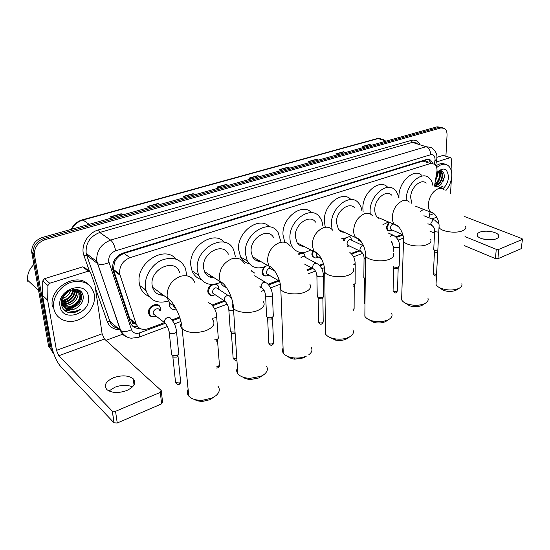 <?xml version="1.0" encoding="UTF-8"?>
<svg xmlns="http://www.w3.org/2000/svg" width="550" height="550" viewBox="0 0 550 550"><rect width="100%" height="100%" fill="white"/><g stroke="black" fill="none" stroke-linecap="round" stroke-linejoin="round"><path stroke-width="0.82" d="M390.033 231.069L387.303 230.443L386.327 227.425L388.719 222.042M361.061 241.512L358.6 240.584M312.586 256.768L311.816 254.176L312.599 250.8M266.736 275.88C264.914 276.258 263.539 275.701 262.611 274.202L262.034 272.051L263.643 267.163M212.953 295.412C210.705 295.797 209.117 295.02 208.189 293.067L207.824 291.521C207.783 288.551 209.069 286.192 211.674 284.439M169.139 306.522L169.434 302.218M154.151 316.752C151.374 317.116 149.566 316.051 148.713 313.548L148.569 312.792C147.462 305.944 158.661 301.049 160.222 307.622L160.428 308.866M434.493 186.134L437.016 170.899C437.119 167.812 436.315 165.564 434.617 164.161L430.375 163.536L130.006 257.654C122.437 260.941 119.027 266.454 119.783 274.189L136.097 323.757C138.291 328.811 142.347 330.454 148.266 328.68L164.498 322.664M116.325 259.064L119.859 255.489L116.325 259.064L114.531 262.178L113.403 269.376L113.671 270.373L129.745 318.519L133.822 323.379L136.324 324.363M379.349 218.027L378.785 218.329M341.88 231.151L341.048 231.564M301.744 245.211L300.589 245.712M258.631 260.294L257.097 260.879M212.163 276.526L210.196 277.173M198.598 275.316L197.78 274.656M161.858 294.071L159.431 294.724M146.266 291.39L144.079 288.764M427.632 161.824L425.659 160.868L422.984 161.054L123.977 253.385L119.859 255.489M429.021 217.8L430.052 211.908M171.841 319.935L179.623 317.048M212.087 305.009L223.939 300.616M260.136 287.189L260.638 287.004M268.029 284.261L278.197 280.493M306.934 269.83L311.829 268.015M319.268 265.258L323.482 263.697M351.093 253.454L358.882 250.566M395.697 236.913L402.297 234.465M343.337 240.343L344.609 238.164M349.601 236.335L351.086 237.964M298.361 254.038C300.761 252.216 302.734 252.223 304.288 254.045L304.782 255.021M251.336 270.71L254.114 272.601M216.226 283.924L218.219 285.945L218.556 287.059M432.726 163.343L430.657 160.119L426.463 159.5L122.939 253.096C115.411 256.321 112.007 261.772 112.743 269.459L130.501 322.747C132.103 326.789 135.197 328.653 139.789 328.336M428.409 159.266L430.836 162.896M440.694 173.786C440.357 178.234 438.756 182.098 435.896 185.371C438.756 182.098 440.357 178.234 440.694 173.786L440.646 171.469L440.694 173.786M435.428 185.859L435.05 186.216L435.428 185.859M440.536 170.658L440.632 171.353L440.536 170.658M53.776 353.788L51.253 349.037L34.348 254.224C34.485 247.115 38.115 242.248 45.231 239.621L440.866 127.937L444.352 128.356C446.249 129.676 447.15 132 447.04 135.321L445.913 156.159M123.09 334.043L105.937 340.354M52.862 352.763L49.933 347.662L48.613 346.294L31.659 251.914C31.79 244.846 35.392 240.013 42.481 237.414L437.071 126.837L442.344 127.751L438.962 127.387L43.856 238.514L438.962 127.387L440.866 127.937M31.811 253.103L33.144 254.251L33 253.062C33.131 245.974 36.747 241.127 43.856 238.514C36.747 241.127 33.131 245.974 33 253.062L49.933 347.662L33.144 254.251L34.492 255.413M438.831 171.311L438.852 173.154L438.831 171.311M138.112 327.058L132.282 325.786M65.292 310.991L66.378 310.881M70.957 309.629L72.751 308.777M82.184 293.281C81.029 299.991 77.206 305.009 70.703 308.344M440.213 173.944L440.103 170.692M122.547 214.974L121.213 213.758L110.282 216.803L112.001 217.931M122.959 214.864L121.213 213.758M159.514 204.621L158.139 203.452L147.799 206.339L149.593 207.398M159.954 204.49L158.139 203.452M194.528 194.803L193.112 193.689L183.308 196.426L185.171 197.429M194.996 194.673L193.112 193.689M227.728 185.501L226.284 184.436L216.982 187.028L218.907 187.976M228.222 185.364L226.284 184.436M370.996 145.358L369.456 144.485L362.161 146.52L364.265 147.242M371.566 145.2L369.456 144.485M345.022 152.632L343.496 151.731L335.851 153.863L337.934 154.619M345.579 152.481L343.496 151.731M317.804 160.263L316.291 159.321L308.282 161.556L310.331 162.353M318.347 160.112L316.291 159.321M289.252 168.259L287.76 167.282L279.352 169.627L281.359 170.472M289.781 168.114L287.76 167.282M259.263 176.667L257.792 175.642L248.958 178.111L250.924 179.004M259.779 176.522L257.792 175.642M438.769 171.215L438.749 171.958L438.769 171.215M437.071 126.837L440.454 127.201M482.714 238.947L492.614 239.676M496.32 238.769C498.307 237.909 499.125 236.857 498.768 235.599C497.942 231.976 485.313 229.769 479.758 232.217C477.675 233.083 476.836 234.169 477.228 235.476C478.06 239.044 490.806 241.285 496.32 238.769M436.315 162.002L450.189 157.651L443.107 155.382L450.443 157.616M436.831 157.321L443.107 155.382M522.466 239.264L521.214 248.662L522.486 239.051L521.84 238.549L464.729 216.597M497.929 258.713L495.454 258.631L496.251 249.329L498.74 249.404L497.929 258.713L521.214 248.662M429.976 231.248L434.555 233.159M464.386 245.637L495.454 258.631M498.74 249.404L522.129 239.525M496.251 249.329L464.991 236.596M450.539 193.524L451.364 179.224M451.715 173.161L451.949 168.809L451.199 158.565L450.801 157.726L450.189 157.651M438.116 171.442L437.938 173.855M436.707 167.578C440.832 163.996 444.572 163.274 447.927 165.412C450.691 167.571 451.969 171.139 451.77 176.124C451.33 181.589 449.371 186.381 445.892 190.492M436.054 165.894C439.368 163.488 442.42 162.951 445.204 164.285M440.055 188.141L442.248 186.546L439.099 187.798M435.373 186.381C437.394 186.842 439.354 186.065 441.244 184.058C438.907 186.643 436.714 187.275 434.651 185.948L434.541 185.859M441.244 184.058L444.393 177.127C444.173 170.803 441.664 169.228 436.858 172.404C443.671 166.733 447.549 168.334 448.498 177.21C448.044 182.029 446.153 185.886 442.819 188.788M434.576 185.68C438.577 184.642 441.038 181.555 441.966 176.433C442.166 174.061 441.65 172.343 440.419 171.277L439.526 170.816M434.596 185.907C438.845 185.226 441.492 182.133 442.551 176.639C442.75 174.261 442.241 172.542 441.011 171.483L439.292 170.885M434.885 183.872C437.532 181.926 439.12 179.176 439.636 175.629L438.707 171.126M434.782 184.47C437.8 182.655 439.608 179.774 440.213 175.828L439.01 170.995M435.579 179.843L437.312 174.824L437.174 172.129M435.346 181.211L437.889 175.024L437.601 171.792M437.814 172.618L437.724 171.696M440.131 173.36L439.663 170.912M442.454 174.109L441.574 170.789M439.691 171.999L439.402 170.892M442.021 172.762L441.299 170.72M442.874 181.796L444.386 177.21M439.931 188.1L442.248 186.546M456.885 289.747L455.778 290.359C451.921 291.789 447.721 291.768 443.183 290.304L439.422 287.602M436.164 282.026L436.033 284.405C436.714 286 438.474 287.347 441.327 288.447C447.542 290.455 453.296 290.482 458.59 288.53L459.621 288.001C461.608 286.777 462.337 285.361 461.821 283.766M426.174 183.123C421.018 178.138 410.658 187.605 410.644 197.478L411.868 203.493M406.271 200.475L406.271 198.962C406.264 184.504 421.417 170.589 428.979 177.788C431.069 179.548 432.389 182.146 432.946 185.57M398.956 198L398.929 196.096C398.853 181.748 413.93 167.984 421.527 175.147M416.212 206.697L417.01 206.759M423.589 209.357L420.654 211.248M422.854 304.865L421.616 305.553C417.993 306.955 414.006 307.051 409.654 305.841L405.226 303.029M401.706 296.876L401.617 299.75C402.497 301.572 404.607 303.029 407.949 304.129C413.916 305.779 419.382 305.649 424.346 303.738L425.597 303.091C427.838 301.661 428.615 300.032 427.928 298.203M391.662 195.133C386.237 189.193 374.557 199.107 374.77 209.646C374.756 212.829 375.567 215.318 377.204 217.106L381.796 219.072M370.239 213.984L370.102 211.234C369.744 195.8 386.829 181.232 394.79 189.805C396.825 191.744 398.097 194.432 398.606 197.863M363.11 211.633L362.856 208.154C362.436 192.837 379.431 178.441 387.42 186.972M388.527 221.959L382.91 224.689M379.019 217.883L378.489 218.157M386.485 321.021L385.103 321.791C381.741 323.139 378.015 323.359 373.918 322.438L368.727 319.571M364.891 312.764L364.849 316.229C366.004 318.299 368.521 319.846 372.405 320.884C378.022 322.135 383.137 321.839 387.736 319.997L389.263 319.192C391.786 317.515 392.597 315.638 391.696 313.555M354.881 208.099C349.25 200.963 335.906 211.331 336.414 222.661L338.607 229.618C340.065 231.371 341.928 232.238 344.183 232.231M332.131 229.556L331.416 224.359C330.632 207.769 350.137 192.534 358.408 202.826C360.339 204.951 361.529 207.721 361.969 211.138M325.181 226.683L324.301 221.045C323.462 204.758 342.533 189.709 350.948 199.574M351.031 235.441C347.923 237.559 344.822 238.508 341.736 238.294M341.543 230.993L340.697 231.385M347.524 338.332L345.978 339.185C342.918 340.457 339.501 340.787 335.741 340.182L329.691 337.336M325.442 329.801L325.497 333.96C326.982 336.284 329.966 337.893 334.455 338.779C339.618 339.611 344.3 339.157 348.501 337.425L350.398 336.401C353.231 334.428 354.062 332.262 352.894 329.904M315.604 222.152C309.884 213.531 294.436 224.338 295.302 236.61L297.151 242.839C298.815 245.19 301.063 246.352 303.903 246.324M310.819 249.886C303.284 254.176 297.192 253.33 292.545 247.356C290.943 244.887 290.077 241.911 289.939 238.425C288.619 220.461 311.19 204.593 319.612 217.023C321.393 219.326 322.444 222.166 322.774 225.548M284.797 242.296L282.996 234.85C281.676 217.869 302.445 202.125 311.575 212.692M301.393 245.032L300.183 245.527M283.078 348.123C282.15 349.8 282.212 351.45 283.271 353.079C285.154 355.658 288.661 357.266 293.769 357.906C298.389 358.332 302.576 357.748 306.343 356.146L303.964 357.871L294.8 359.157C291.727 358.799 289.403 357.899 287.829 356.462M273.543 237.462C267.933 227.019 249.817 238.191 251.137 251.591L252.539 256.802C254.361 259.944 257.063 261.491 260.652 261.449M267.575 265.409C258.823 269.823 252.072 268.324 247.314 260.927L245.362 253.55C243.382 233.922 269.844 217.518 278.128 232.581L280.748 241.251M249.219 263.697C245.451 262.831 242.577 260.604 240.597 257.008L238.624 249.686C236.748 231.873 259.614 215.373 269.466 226.875M258.273 260.088L256.609 260.679M308.756 354.805C311.884 352.481 312.709 349.999 311.224 347.373M263.484 374.914L258.72 377.994L250.718 379.486C247.363 379.356 244.736 378.551 242.839 377.087M237.442 367.909C236.328 369.93 236.459 371.876 237.827 373.746C240.185 376.544 244.221 378.084 249.941 378.359L260.927 376.317L264.048 374.516C267.451 371.779 268.228 368.967 266.372 366.087M228.353 254.203C223.169 241.574 201.678 252.979 203.548 267.74L204.442 271.562C206.333 275.708 209.522 277.764 214.026 277.729M220.481 282.37C210.389 286.522 203.074 284.116 198.536 275.151L197.319 269.851C194.521 248.229 225.906 231.481 233.592 249.707L235.482 256.905M201.121 279.517C196.914 278.149 193.896 275.282 192.074 270.916L190.85 265.657C188.292 246.854 213.792 229.536 224.366 242.268M211.805 276.299L209.619 276.952M214.624 396.619L209.859 399.719L203.026 401.308C199.458 401.452 196.556 400.806 194.329 399.382M188.121 389.359C186.821 391.772 187.041 394.02 188.788 396.117C191.641 399.08 196.206 400.462 202.476 400.283L211.86 398.111L215.971 395.622C219.567 392.425 220.227 389.283 217.958 386.203M179.589 272.546C175.306 257.379 149.579 268.806 152.13 285.182L152.529 287.238C154.282 292.559 157.953 295.254 163.536 295.309M168.616 300.96C157.279 304.171 149.703 300.554 145.887 290.111L145.392 287.464C144.1 277.111 151.442 264.749 161.549 260.212C172.968 256.149 180.971 258.933 185.563 268.586L186.739 275.763M148.947 296.374C144.299 294.367 141.233 290.751 139.755 285.532L139.253 282.906C135.864 262.907 164.725 244.716 175.952 259.057M161.494 293.81L158.744 294.47M145.998 290.524L145.193 289.596M437.786 250.986L434.631 250.573L433.744 249.336M437.711 252.436L435.126 252.175L434.445 251.384M392.006 229.969L391.022 229.536L390.473 227.831C390.782 225.637 391.758 224.379 393.422 224.056M391.346 230.594L387.97 230.374L387.056 227.542L389.455 222.358M398.97 266.523L397.54 268.599L394.281 268.489L393.663 267.657M399.685 247.005L399.176 266.118C398.2 267.403 396.371 267.651 393.697 266.853M348.755 245.671L347.545 245.08L347.05 243.499C347.813 240.178 349.271 239.058 351.416 240.13L363.165 245.699M365.262 278.699L364.189 278.183L363.853 277.069M343.881 241.099L345.923 237.875M349.044 236.637L350.797 237.566L351.649 240.24M364.189 278.183L364.65 279.235M349.064 245.816L347.277 246.675M354.97 284.075L354.296 285.478L353.059 286.392M355.224 283.553L353.066 284.907M317.962 256.85L316.566 256.121L316.216 253.777M318.299 257.022L317.735 257.345C315.893 258.328 314.407 258.122 313.287 256.74L312.558 254.313L313.294 251.157M301.001 257.682C302.479 256.121 303.779 255.936 304.886 257.125L316.051 263.044M323.888 295.969C322.829 297.605 320.822 297.956 317.873 297.014L317.24 295.577M298.836 254.643C301.118 252.842 303.009 252.808 304.507 254.554L305.216 256.953M323.599 296.587L322.08 298.843L318.636 298.712L318.12 297.811M268.496 274.808L266.784 273.804L266.447 272.58C266.812 269.761 268.166 268.366 270.518 268.386M268.874 275.034C266.502 276.409 264.66 276.141 263.34 274.223L262.79 272.202C262.769 270.036 263.601 268.159 265.279 266.558M273.481 315.913C272.401 317.811 270.284 318.251 267.128 317.24L266.564 315.707M251.838 271.356L254.279 273.109M273.137 316.711L271.542 319.096L268.008 318.966L267.527 318.017M254.808 275.069L254.801 275.743M214.61 294.36L212.554 292.985L212.348 292.098C213.524 287.801 215.476 286.756 218.212 288.963L228.078 295.446M235.049 332.138L230.911 331.829L230.333 331.354L230.244 330.144M215.071 294.669C212.266 296.038 210.217 295.529 208.931 293.136L208.587 291.679C208.766 287.808 210.65 285.347 214.232 284.295M214.39 284.274C216.239 284.123 217.559 284.852 218.343 286.461L218.687 289.272M235.153 333.671L231.839 333.548L231.275 332.502M218.488 337.645C218.302 339.006 216.893 339.769 214.266 339.948M218.096 338.649L216.397 341.192M176.172 308.894C173.133 310.049 171.043 309.293 169.902 306.639L170.039 302.954M175.904 308.385L173.649 306.707L175.897 308.378M155.657 315.728L153.203 313.438C152.584 309.574 158.909 306.797 159.775 310.53M178.963 353.244C178.131 355.472 175.924 356.201 172.329 355.424L171.641 354.942L171.49 353.513M156.193 316.147C152.873 317.439 150.631 316.614 149.483 313.686L149.346 312.971C148.308 306.549 158.812 301.95 160.277 308.124L160.325 310.949M178.537 354.413L176.756 357.081L173.339 357.129L172.645 355.953M108.941 390.995L114.895 387.234C121.557 384.821 127.414 384.718 132.474 386.939M126.754 390.527C134.317 386.842 136.469 382.944 133.217 378.819C128.432 375.299 121.873 374.942 113.527 377.733C105.71 381.391 103.517 385.378 106.961 389.689C111.87 393.112 118.47 393.394 126.754 390.527M49.706 283.264L47.898 285.546L47.706 300.554L42.604 295.776L42.763 280.913L44.55 278.664L49.706 283.264L88.213 271.184L82.768 266.839L84.961 267.809L89.1 271.102M44.55 278.664L82.768 266.839M42.604 295.776L51.418 345.139C53.357 354.248 56.458 361.398 60.713 366.589L114.008 422.819L112.276 411.111L58.816 355.74L56.464 350.336L47.706 300.554M161.356 391.572L162.553 401.967L161.624 403.858L160.297 392.391L161.233 390.534L104.452 339.013L102.114 333.802L94.958 285.099L90.42 272.161L88.213 271.184M112.276 411.111L115.541 411.304L117.246 423.012L161.624 403.858M117.246 423.012L114.008 422.819M115.541 411.304L160.297 392.391M27.747 281.304L27.582 280.163C27.136 274.347 29.226 269.122 33.866 264.502M53.763 308.289L53.57 306.845C52.573 296.704 61.036 285.196 71.699 282.116C83.703 279.744 91.231 283.766 94.27 294.174L94.373 294.8C95.92 304.81 88.083 316.566 77.371 320.224C66.694 324.026 55.488 318.601 53.763 308.289M52.374 306.982L52.188 305.546C49.644 287.533 76.746 272.023 88.158 284.322M71.528 312.902C74.834 312.723 77.859 311.479 80.596 309.169C74.614 312.462 69.417 312.063 65.017 307.959C69.754 311.046 74.587 310.296 79.516 305.718C82.211 302.94 83.435 299.894 83.201 296.567C82.218 282.927 58.692 290.909 61.394 304.466C62.528 309.781 65.904 312.593 71.528 312.902M88.433 296.773C91.774 313.294 62.418 323.51 60.005 306.212C56.499 289.039 86.735 279.476 88.433 296.773M61.339 303.964C66.041 313.713 83.442 305.621 81.558 295.625L81.551 295.563C80.871 291.954 78.684 289.843 74.992 289.245M61.428 304.673C67.877 310.963 81.4 302.637 79.771 294.085L78.155 290.29M62.721 304.796C69.788 307.464 79.303 299.619 77.997 292.559L77.062 289.754M62.315 303.552C69.396 305.044 77.371 297.543 76.237 291.046L75.831 289.382M62.081 302.143C70.132 301.097 74.271 296.904 74.491 289.548L74.442 289.245M62.074 300.52C68.482 299.083 72.064 295.384 72.827 289.403M62.398 298.561C66.784 297.021 69.596 294.14 70.833 289.926M63.484 295.824L67.939 291.349M81.111 295.24L81.104 295.178C80.699 292.511 79.262 290.599 76.801 289.451M61.648 300.011L61.779 302.686C62.893 310.365 73.92 311.919 79.516 305.718M63.552 295.694L62.136 302.624L65.017 307.959M79.331 293.707L77.894 290.146M77.963 290.07L77.529 289.63M77.557 292.181L76.766 289.644M75.804 290.668L75.501 289.314M62.934 296.979L69.149 290.654M62.047 301.579C68.736 299.729 72.696 295.625 73.934 289.272M62.267 303.339C70.441 301.661 74.931 297.007 75.742 289.362M63.222 304.941C72.318 303.332 77.055 298.32 77.44 289.912M78.808 290.125L79.131 290.874L79.008 290.228M66.598 308.089C74.828 307.972 82.115 299.434 80.898 292.387L80.706 291.418M64.089 309.959L70.991 311.211M63.112 296.574L68.716 290.888M62.047 301.345C68.523 299.482 72.401 295.467 73.686 289.293M62.219 303.132C70.228 301.428 74.662 296.821 75.522 289.321M62.707 304.755C70.675 304.776 77.963 296.876 77.227 289.822M65.986 307.904C74.319 308.041 81.936 299.372 80.678 292.201L80.479 291.218M63.917 309.788L70.221 311.059M67.464 312.159C71.947 313.397 76.326 312.4 80.596 309.169M113.231 262.666L114.531 262.178M425.659 160.868L425.659 159.748M430.526 162.793L430.526 161.968M131.161 324.246L133.822 323.379M119.652 255.551L119.522 254.691M422.984 161.054L430.375 163.536M129.745 318.519L136.097 323.757M113.671 270.373L120.065 275.206M123.977 253.385L130.006 257.654M434.39 164.003L435.064 159.679C434.967 155.897 433.503 154.248 430.657 154.722L115.617 250.821C110.818 252.794 108.501 256.252 108.659 261.209L131.498 329.677C132.949 332.998 135.644 334.063 139.583 332.881L164.883 323.482M127.971 337.349C124.279 336.332 121.756 334.008 120.416 330.378L96.731 260.803C96.367 250.876 101.001 243.973 110.632 240.096L426.044 146.706L431.413 147.469C435.552 150.782 437.353 154.254 436.831 157.884M89.451 271.184L83.944 255.558C80.211 245.994 87.828 232.609 98.546 229.873L411.242 140.401L412.362 142.368L426.044 146.706C428.993 148.039 430.533 150.714 430.657 154.722M115.617 250.821C114.737 245.822 113.073 242.248 110.632 240.096L99.756 232.478C90.255 236.225 85.718 242.969 86.123 252.718L86.769 255.331L97.659 263.656C100.547 264.969 104.321 264.598 108.969 262.543M411.242 140.401C414.748 139.528 417.498 140.628 419.478 143.694M417.732 143.144L412.362 142.368L99.756 232.478L98.546 229.873M119.598 329.67C113.493 329.601 109.354 326.858 107.167 321.447L95.391 288.042M45.231 239.621L42.481 237.414M51.253 349.037L49.933 347.662M83.944 255.558L86.701 255.282L86.247 253.433L96.855 261.532L120.704 330.598L109.863 321.276C111.32 325.112 114.056 327.47 118.078 328.357M117.996 328.288C113.781 327.422 111.045 325.064 109.794 321.221L86.701 255.282L109.863 321.276L107.167 321.447M172.459 320.664L179.905 317.9M212.692 305.718L224.593 301.29M260.404 287.98L261.477 287.588M268.627 284.928L279.111 281.029L279.744 281.717M307.196 270.593L312.764 268.524M319.846 265.891L323.716 264.454M351.67 254.066L359.844 251.027M396.268 237.497L402.951 235.008M139.583 332.881C139.851 335.28 139.542 336.751 138.662 337.294L131.381 338.209C130.213 338.126 124.967 337.618 120.704 330.598C123.53 332.097 127.132 331.788 131.498 329.677M167.427 326.514L138.394 337.391M434.94 160.806L436.659 159.981L436.803 158.641M132.399 322.376L133.808 321.867M131.024 320.918L132.158 320.506M71.225 229.357C73.597 224.531 77.289 221.361 82.301 219.849L82.981 220C78.073 221.471 74.339 224.544 71.796 229.199M383.735 139.397L377.293 138.538L82.404 219.821M386.121 141.116L378.228 138.545L82.981 220L89.176 224.324M249.294 178.262L258.081 175.808M279.696 169.771L288.056 167.441M308.639 161.693L316.594 159.472M336.215 153.993L343.798 151.876M362.526 146.644L369.758 144.623M217.319 187.192L226.566 184.607M183.631 196.597L193.387 193.875M148.108 206.518L158.407 203.644M110.584 217.002L121.474 213.957M431.915 218.962L436.734 217.195M429.481 215.229L433.826 213.654M439.086 171.751L439.079 173.229M444.049 189.585C442.441 188.258 440.509 187.956 438.261 188.678C432.575 191.366 429.268 196.577 428.34 204.318C428.237 207.831 429.069 210.464 430.849 212.218L433.943 213.668M465.664 226.579C466.29 228.264 465.19 229.687 462.371 230.849C455.469 233.805 440.447 231.44 439.024 227.253L439.113 225.163M409.351 202.084C407.516 200.379 405.268 199.946 402.593 200.798C396.529 203.637 393.085 209.041 392.26 216.996C392.219 220.241 393.009 222.764 394.625 224.572L398.234 226.476M430.732 239.621C431.551 241.574 430.334 243.231 427.068 244.592C419.932 247.624 405.295 245.417 403.521 241.106L403.562 238.597M372.316 215.586C370.246 213.379 367.606 212.774 364.402 213.778C357.919 216.789 354.324 222.393 353.623 230.581C353.636 233.482 354.351 235.84 355.754 237.648L359.954 240.164M393.312 253.516C394.391 255.784 393.03 257.716 389.228 259.318C381.872 262.426 367.661 260.404 365.509 256.018L365.482 253.014M332.709 230.244C330.399 227.37 327.298 226.524 323.407 227.707C316.456 230.904 312.702 236.727 312.146 245.156L313.94 251.494L318.808 254.829M353.134 268.359C354.537 270.978 353.018 273.24 348.576 275.137C341.007 278.307 327.278 276.526 324.713 272.106L324.569 268.524M290.214 246.228C287.691 242.474 284.048 241.299 279.29 242.694C271.824 246.104 267.891 252.154 267.493 260.851L268.861 266.152C270.153 268.489 272.009 269.968 274.443 270.579M309.877 284.247C311.692 287.279 309.994 289.926 304.776 292.188C297.014 295.412 283.8 293.893 280.823 289.506C279.799 288.118 279.689 286.708 280.507 285.264M244.475 263.725C241.814 258.844 237.545 257.221 231.681 258.871C223.63 262.515 219.505 268.819 219.306 277.784L220.179 281.683C221.444 284.701 223.541 286.646 226.469 287.519M263.189 301.317C265.506 304.796 263.601 307.89 257.455 310.599C249.521 313.871 236.844 312.654 233.454 308.357C232.134 306.776 231.949 305.126 232.904 303.401M195.03 282.934C192.376 276.636 187.413 274.457 180.146 276.389C171.435 280.294 167.097 286.866 167.124 296.12L167.516 298.217C168.616 302.032 170.919 304.549 174.412 305.786M212.657 319.722C215.586 323.689 213.421 327.298 206.174 330.564C196.013 333.712 188.011 333.135 182.167 328.838C180.489 327.078 180.208 325.174 181.308 323.118M436.301 275.66L436.459 275.591C435.428 276.464 434.397 275.839 433.359 273.701L433.379 273.322M432.217 225.576L431.434 225.225L430.877 223.444L433.029 219.876L434.603 220.048L439.051 224.276M438.769 232.176L435.572 231.784L434.679 230.594M436.556 274.532L433.359 273.701L434.473 251.639M398.179 268.125L397.513 290.373L396.866 291.335C395.154 291.789 393.896 291.569 393.078 290.689L393.092 290.221M396.096 292.641L396.866 291.335M389.957 236.864L391.703 235.077L393.559 235.352C397.416 237.786 399.465 241.471 399.699 246.414L398.64 247.692L394.226 247.5L393.415 246.249M361.494 251.9L360.449 251.322L359.968 249.714C360.106 247.947 360.882 246.675 362.292 245.898L363.502 245.733M365.475 258.947L364.045 258.067L364.045 257.393M364.994 303.263L364.464 302.232M354.221 285.711L354.118 308.516L352.969 309.801M349.841 252.395C354.516 256.417 354.647 259.249 355.224 263.209L354.028 264.729L352.887 264.976M322.891 298.238L323.207 321.427L322.424 322.712C320.726 323.207 319.447 323.022 318.587 322.149L318.574 321.482M321.75 324.039L322.424 322.712M314.256 269.459L313.032 268.668L312.634 267.252C312.737 265.43 313.548 264.096 315.074 263.264L317.536 263.835C322.575 267.85 322.802 271.006 323.482 275.186L322.19 276.884L317.529 276.657L316.882 275.296M278.795 279.792L278.857 278.939M272.484 318.395L273.529 342.162L272.642 343.688C270.957 344.211 269.679 344.053 268.792 343.2L268.751 342.396M272.044 345.036L272.642 343.688M262.831 288.558L261.415 287.478L261.126 286.337C261.188 284.446 262.048 283.058 263.697 282.164L266.619 283.002C269.899 285.711 271.817 289.52 272.381 294.442C272.841 295.24 272.353 295.914 270.909 296.471L266.097 296.209L265.547 294.793M225.94 302.239L224.4 300.919L224.194 300.018C224.221 298.086 225.108 296.649 226.854 295.714C228.374 295.157 229.467 295.515 230.127 296.794L231.577 298.196M233.613 310.668L229.199 310.234L228.724 308.791M236.83 358.779L233.152 358.284L233.09 357.369M217.511 340.361L219.409 364.739L218.391 366.554L216.418 366.891M217.889 367.909L218.391 366.554M208.264 302.582L211.042 304.012C214.637 307.904 216.48 311.719 216.562 315.452C217.167 316.374 216.611 317.178 214.885 317.859L212.479 318.23M178.008 356.139L180.551 380.937C181.053 381.686 180.682 382.367 179.438 382.972L175.581 382.649L175.471 381.583M179.011 384.326L179.438 382.972M166.169 324.376L164.402 322.169C164.368 320.169 165.309 318.663 167.221 317.653C169.132 316.993 170.411 317.494 171.057 319.158C173.834 321.881 175.615 325.683 176.399 330.557C177.121 331.574 176.509 332.475 174.563 333.259C172.453 333.864 170.754 333.761 169.462 332.942L169.097 331.471M58.816 355.74L104.452 339.013M56.464 350.336L102.114 333.802M42.577 295.433L47.678 300.211M47.898 285.546L42.763 280.913M82.342 293.576C80.829 301.262 76.203 306.543 68.475 309.43M67.107 309.794L64.336 310.207M113.403 269.376L119.783 274.189M350.543 237.071L349.319 236.493M428.704 159.472L430.657 160.119M34.348 254.224L31.659 251.914M174.419 323.895L180.923 321.461M214.631 308.832L227.171 304.129M261.408 291.308L264.055 290.311M270.531 287.884L280.328 284.219M308.151 273.79L315.48 271.047M321.729 268.709L324.452 267.685M353.526 256.795L362.718 253.351M391.793 242.454L392.136 242.33M398.09 240.096L403.521 238.061M435.737 165.364L436.59 160.394M131.78 321.798L133.134 321.31M377.458 138.49L380.902 138.318M498.651 236.995L498.768 235.599M441.011 171.483L440.419 171.277M438.989 171.559L438.982 173.167M443.183 290.304L441.327 288.447M415.642 206.216L430.849 212.218C436.411 213.153 439.649 222.062 439.024 227.253L436.033 284.405M456.541 289.974L459.621 288.001M409.654 305.841L407.949 304.129M377.204 217.106L394.625 224.572C399.431 224.73 404.422 235.146 403.521 241.106L401.617 299.75M422.531 305.078L425.597 303.091M373.918 322.438L372.405 320.884M338.607 229.618L355.754 237.648C361.508 238.535 366.128 249.535 365.509 256.018L364.849 316.229M386.217 321.2L389.263 319.192M335.741 340.182L334.455 338.779M297.151 242.839L313.94 251.494C319.522 252.23 325.304 264.626 324.713 272.106L325.497 333.96M347.373 338.436L350.398 336.401M294.8 359.157L293.769 357.906M252.539 256.802L268.861 266.152C274.429 267.094 281.229 280.878 280.823 289.506L283.271 353.079M247.314 260.927L240.597 257.008M250.718 379.486L249.941 378.359M204.442 271.562L220.179 281.683C225.844 283.257 233.489 298.444 233.454 308.357L237.827 373.746M198.536 275.151L192.074 270.916M203.026 401.308L202.476 400.283M152.529 287.238L167.516 298.217C173.821 301.496 181.479 317.597 182.167 328.838L188.788 396.117M145.887 290.111L139.755 285.532M423.899 215.738L433.764 219.711M427.873 223.768L431.434 225.225C433.895 226.82 434.967 228.766 434.658 231.069L433.723 249.831M434.644 251.879L433.957 250.161M391.022 229.536L402.868 234.712M392.281 230.086L391.153 230.704M387.97 230.374L386.897 229.9M397.513 290.812L396.254 292.572C395.257 293.446 394.199 292.813 393.078 290.689L393.697 267.988M388.231 232.994L392.514 234.891M391.545 241.56L393.401 246.833L393.264 251.948M393.91 268.256L393.181 266.53M359.281 240.536L358.222 240.041M347.545 245.08L360.449 251.322C362.842 252.78 364.038 255.028 364.045 258.067L363.846 277.784M364.98 303.978L364.457 302.768L364.698 279.627M354.138 309.052L352.969 310.846M355.217 263.945L355.121 283.113M316.566 256.121L321.31 258.589M313.287 256.74L312.256 256.204M323.242 322.039L321.894 323.984C321.434 323.613 321.001 325.772 318.587 322.149L318.189 298.306M304.597 264.11L313.032 268.668C315.281 269.933 316.573 272.422 316.91 276.121L317.254 296.457M318.498 298.623L317.68 296.89M323.496 276.024L323.757 295.494M273.247 270.194L274.828 271.109M279.613 281.27L266.784 273.804M263.34 274.223L262.35 273.646M273.597 342.904C273.109 344.396 272.635 345.084 272.181 344.981C271.184 345.764 270.057 345.166 268.792 343.2L267.637 318.629M254.966 276.011L264.804 281.916M259.916 286.557L261.415 287.478C263.78 289.018 265.183 291.789 265.616 295.79L266.613 316.779M272.422 295.467L273.288 315.391M268.008 318.966L267.128 317.24M212.554 292.985L224.4 300.919C226.834 302.692 228.312 305.69 228.834 309.911L230.333 331.354M236.596 360.009C235.661 360.793 234.513 360.216 233.152 358.284L231.419 333.204M231.839 333.548L230.911 331.829M208.931 293.136L207.996 292.504M219.519 365.619C219.065 367.18 218.556 367.922 218.013 367.861L216.508 368.005M207.989 301.909L208.876 302.521M216.652 316.676L218.226 337.067M169.902 306.639L168.994 305.965M180.702 381.913C180.283 383.515 179.754 384.306 179.121 384.285C178.269 385.069 177.093 384.526 175.581 382.649L172.844 356.778M153.292 313.878L164.484 322.623C166.987 324.837 168.582 328.226 169.283 332.784L171.641 354.942M176.543 331.925L178.654 352.646M173.339 357.129L172.329 355.424M149.483 313.686L148.596 312.991M134.021 384.959L133.217 378.819M47.685 300.389L42.584 295.611M112.351 411.18L114.077 422.888M38.534 290.386L27.582 280.163M53.57 306.845L52.188 305.546M81.551 295.563L81.104 295.178M62.136 302.624L61.703 302.225M79.764 294.03L79.324 293.645M77.99 292.504L77.55 292.126M76.23 290.991L75.79 290.613"/></g></svg>

